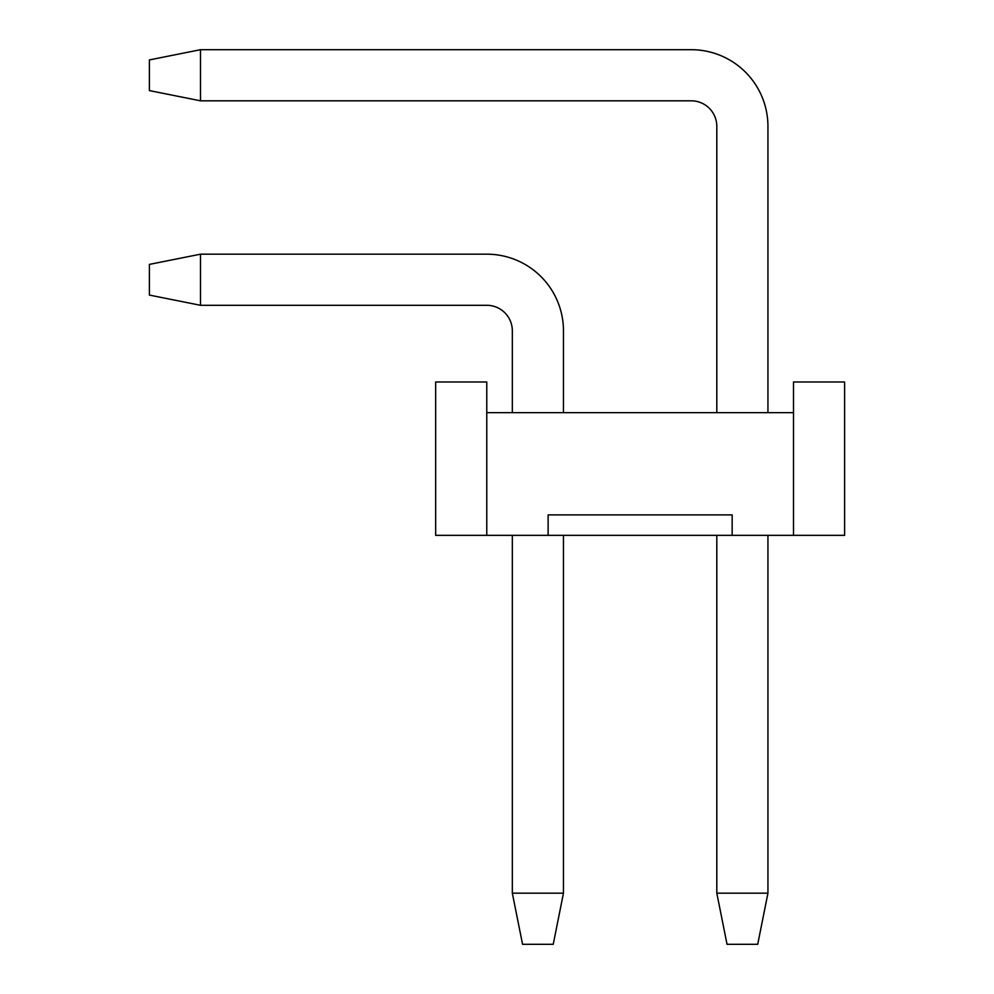 <?xml version="1.0" encoding="UTF-8"?>
<svg xmlns="http://www.w3.org/2000/svg" width="994" height="994" viewBox="0 0 994 994"><rect width="100%" height="100%" fill="white"/><g stroke="black" fill="none" stroke-linecap="round" stroke-linejoin="round"><path stroke-width="1.49" d="M757.714 944.3L727.036 944.3L716.811 893.184L767.94 893.184L757.714 944.3M200.502 49.7L200.502 100.816L149.386 90.591L149.386 59.926L200.502 49.7L691.252 49.7A76.675 76.675 0 0 1 767.94 126.375L767.94 412.647M767.94 535.344L767.94 893.184M200.502 100.816L691.252 100.816A25.558 25.558 0 0 1 716.811 126.375L716.811 412.647M716.811 535.344L716.811 893.184M691.252 100.816A25.558 25.558 0 0 1 716.811 126.375A25.558 25.558 0 0 0 691.252 100.816A25.558 25.558 0 0 1 716.811 126.375A25.558 25.558 0 0 0 691.252 100.816A25.558 25.558 0 0 1 716.811 126.375A25.558 25.558 0 0 0 691.252 100.816A25.558 25.558 0 0 1 716.811 126.375A25.558 25.558 0 0 0 691.252 100.816A25.558 25.558 0 0 1 716.811 126.375M553.236 944.3L522.558 944.3L512.332 893.184L563.461 893.184L553.236 944.3M200.502 254.178L200.502 305.295L149.386 295.081L149.386 264.404L200.502 254.178L486.774 254.178A76.675 76.675 0 0 1 563.461 330.865L563.461 412.647M563.461 535.344L563.461 893.184M200.502 305.295L486.774 305.295A25.558 25.558 0 0 1 512.332 330.865L512.332 412.647M512.332 535.344L512.332 893.184M486.774 305.295A25.558 25.558 0 0 1 512.332 330.865A25.558 25.558 0 0 0 486.774 305.295A25.558 25.558 0 0 1 512.332 330.865A25.558 25.558 0 0 0 486.774 305.295A25.558 25.558 0 0 1 512.332 330.865A25.558 25.558 0 0 0 486.774 305.295A25.558 25.558 0 0 1 512.332 330.865A25.558 25.558 0 0 0 486.774 305.295A25.558 25.558 0 0 1 512.332 330.865M793.498 412.647L793.498 381.982L844.614 381.982L844.614 535.344L793.498 535.344L793.498 412.647L486.774 412.647L486.774 381.982L435.658 381.982L435.658 535.344L486.774 535.344L486.774 412.647M732.156 535.344L548.116 535.344L548.116 514.892L732.156 514.892L732.156 535.344L793.498 535.344M486.774 535.344L548.116 535.344"/></g></svg>
